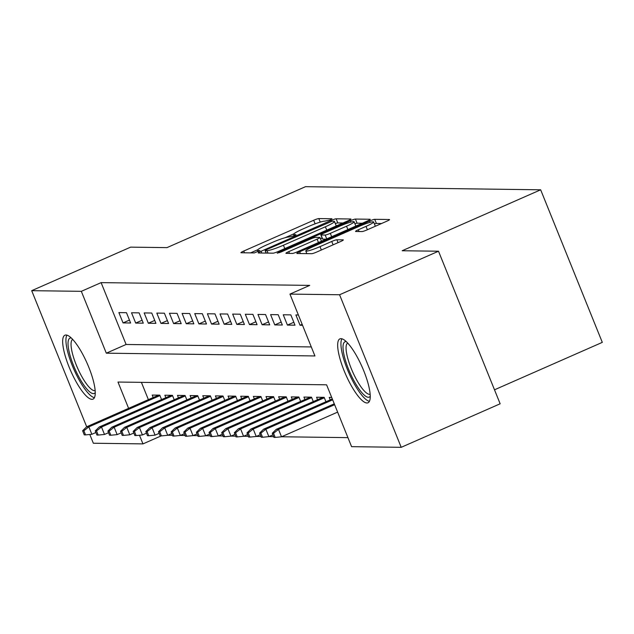 <?xml version="1.0" encoding="UTF-8"?>
<svg xmlns="http://www.w3.org/2000/svg" width="634" height="634" viewBox="0 0 634 634"><rect width="100%" height="100%" fill="white"/><g stroke="black" fill="none" stroke-linecap="round" stroke-linejoin="round"><path stroke-width="0.95" d="M330.148 219.958L331.994 218.754L318.807 218.579A4.39 0.499 -22 0 0 313.679 220.267L243.765 251.032A4.39 0.499 -22 0 0 240.928 252.697A4.39 0.499 -22 0 0 241.118 252.76L254.305 252.934L259.877 250.588L258.038 250.517A14.059 1.593 -22 0 1 257.436 250.319A14.059 1.593 -22 0 1 266.494 244.993L272.327 242.434A14.059 1.593 -22 0 1 288.724 237.021L294.017 235.856L295.999 234.691L294.16 234.628A14.059 1.593 -22 0 1 293.558 234.422A14.059 1.593 -22 0 1 302.624 229.104L308.449 226.536A14.059 1.593 -22 0 1 324.846 221.123L330.148 219.958M366.951 402.986A34.91 9.034 66.3 0 1 344.872 372.578A34.91 9.034 66.3 0 1 339.895 338.865A34.91 9.034 66.3 0 1 340.957 338.659A34.91 9.034 66.3 0 1 363.036 369.059A34.91 9.034 66.3 0 1 368.013 402.78A34.91 9.034 66.3 0 1 366.951 402.986M91.954 399.333A34.91 9.034 66.3 0 1 69.875 368.925A34.91 9.034 66.3 0 1 64.898 335.212A34.91 9.034 66.3 0 1 65.96 335.006A34.91 9.034 66.3 0 1 88.039 365.414A34.91 9.034 66.3 0 1 93.016 399.127A34.91 9.034 66.3 0 1 91.954 399.333M361.974 231.561A4.39 0.499 -22 0 0 367.102 229.873L386.716 221.242A4.39 0.499 -22 0 0 389.553 219.578A4.39 0.499 -22 0 0 389.363 219.515L374.718 219.316A4.39 0.499 -22 0 0 369.59 221.012L299.676 251.777A4.39 0.499 -22 0 0 296.839 253.441A4.39 0.499 -22 0 0 297.029 253.505L311.674 253.695A4.39 0.499 -22 0 0 316.802 252.007L340.498 241.578A4.39 0.499 -22 0 0 343.327 239.914A4.39 0.499 -22 0 0 343.137 239.85L336.868 239.771A4.39 0.499 -22 0 0 331.748 241.459L319.996 246.634A11.753 1.331 -22 0 1 305.778 250.993A11.753 1.331 -22 0 1 313.354 246.547L359.383 226.29A11.753 1.331 -22 0 1 373.6 221.932A11.753 1.331 -22 0 1 366.024 226.378L358.353 229.754A4.39 0.499 -22 0 0 355.523 231.418A4.39 0.499 -22 0 0 355.714 231.481L361.974 231.561M86.692 426.785L31.7 290.673L130.636 247.141L166.98 247.625L305.485 186.681L540.659 189.804L402.154 250.747L438.506 251.222L339.57 294.755L401.211 447.319L351.585 446.661L326.597 384.814L117.979 382.04L128.607 408.344M31.7 290.673L81.326 291.331L106.314 353.178L314.932 355.951L289.944 294.097L339.57 294.755M289.944 294.097L309.733 285.395L101.115 282.621L81.326 291.331M348.121 220.727A4.39 0.499 -22 0 0 350.951 219.063A4.39 0.499 -22 0 0 350.768 218.999L336.123 218.809A4.39 0.499 -22 0 0 330.996 220.497L261.073 251.262A4.39 0.499 -22 0 0 258.244 252.926A4.39 0.499 -22 0 0 258.434 252.99L273.08 253.18A4.39 0.499 -22 0 0 278.207 251.492L348.121 220.727M355.42 219.063L370.066 219.261A4.39 0.499 -22 0 1 370.256 219.324A4.39 0.499 -22 0 1 367.419 220.981L297.504 251.746A4.39 0.499 -22 0 1 292.377 253.441L286.108 253.354A4.39 0.499 -22 0 1 285.918 253.291A4.39 0.499 -22 0 1 288.755 251.635L317.111 239.153A4.39 0.499 -22 0 0 319.94 237.488A4.39 0.499 -22 0 0 319.75 237.425L315.597 237.378A4.39 0.499 -22 0 0 310.47 239.066L280.949 252.055L277.224 253.196L279.214 252.031L350.293 220.759A4.39 0.499 -22 0 1 355.42 219.063L357.085 223.184L362.26 223.255M126.467 312.697L118.883 312.594L123.044 322.904L130.628 322.999L126.467 312.697M139.108 312.863L131.523 312.76L135.692 323.071L143.276 323.166L139.108 312.863M151.756 313.03L144.172 312.927L148.332 323.237L155.916 323.34L151.756 313.03M164.396 313.196L156.812 313.093L160.973 323.403L168.565 323.506L164.396 313.196M177.044 313.362L169.452 313.267L173.621 323.57L181.205 323.673L177.044 313.362M189.685 313.529L182.101 313.434L186.261 323.736L193.853 323.839L189.685 313.529M202.325 313.703L194.741 313.6L198.91 323.911L206.494 324.006L202.325 313.703M214.974 313.87L207.389 313.767L211.55 324.077L219.134 324.18L214.974 313.87M227.614 314.036L220.03 313.933L224.19 324.243L231.782 324.346L227.614 314.036M240.262 314.202L232.67 314.099L236.839 324.41L244.423 324.513L240.262 314.202M252.903 314.369L245.318 314.274L249.479 324.576L257.071 324.679L252.903 314.369M265.543 314.535L257.959 314.44L262.127 324.751L269.712 324.846L265.543 314.535M278.191 314.71L270.607 314.607L274.768 324.917L282.352 325.012L278.191 314.71M290.832 314.876L283.247 314.773L287.416 325.083L295 325.187L290.832 314.876M298.384 314.971L295.888 314.939L300.056 325.25L302.545 325.282M101.115 282.621L126.103 344.476L311.294 346.933M167.812 435.257L172.48 435.312M180.452 435.423L185.128 435.487M193.093 435.59L197.768 435.653M205.741 435.756L210.409 435.82M218.381 435.923L223.057 435.986M231.03 436.097L235.697 436.152M243.67 436.263L248.346 436.327M256.31 436.43L260.986 436.493M268.959 436.596L273.634 436.66M281.599 436.763L347.939 437.642M141.406 382.35L148.388 399.642M153.198 397.526L152.2 395.061L159.784 395.156L161.567 399.571M165.839 397.692L164.84 395.228L172.432 395.331L174.215 399.737M178.479 397.859L177.488 395.394L185.073 395.497L186.856 399.903M191.127 398.025L190.129 395.561L197.713 395.664L199.496 400.078M203.768 398.2L202.777 395.727L210.361 395.83L212.144 400.244M216.416 398.366L215.417 395.901L223.002 395.996L224.785 400.411M229.056 398.532L228.058 396.068L235.65 396.171L237.433 400.577M241.705 398.699L240.706 396.234L248.29 396.337L250.073 400.743M254.345 398.865L253.346 396.401L260.931 396.504L262.714 400.918M266.985 399.032L265.995 396.567L273.579 396.67L275.362 401.084M279.634 399.206L278.635 396.741L286.219 396.836L288.002 401.251M292.274 399.372L291.275 396.908L298.868 397.003L300.651 401.417M304.922 399.539L303.924 397.074L311.508 397.177L313.291 401.584M317.563 399.705L316.564 397.241L324.156 397.344L325.931 401.75M330.203 399.872L329.212 397.407L331.701 397.439M494.496 389.799L602.3 342.368L540.659 189.804M161.139 435.899L142.967 443.895L93.341 443.237L89.806 434.488M438.506 251.222L500.147 403.787L401.211 447.319M139.472 435.241L142.967 443.895M126.103 344.476L106.314 353.178M123.044 322.904L129.455 320.083M135.692 323.071L142.095 320.249M148.332 323.237L154.736 320.416M160.973 323.403L167.384 320.582M173.621 323.57L180.024 320.756M186.261 323.736L192.673 320.923M198.91 323.911L205.313 321.089M211.55 324.077L217.953 321.256M224.19 324.243L230.602 321.422M236.839 324.41L243.242 321.589M249.479 324.576L255.89 321.763M262.127 324.751L268.531 321.929M274.768 324.917L281.179 322.096M287.416 325.083L293.819 322.262M300.056 325.25L302.156 324.323M293.859 233.851L285.015 237.742M257.737 249.741L250.596 252.887M342.954 223.002L337.787 222.93A4.39 0.499 -22 0 0 335.315 223.572M332.05 221.218L267.088 249.408L265.107 250.573L267.033 250.636A14.059 1.593 -22 0 0 283.438 245.223L325.385 226.766A14.059 1.593 -22 0 0 334.451 221.448A14.059 1.593 -22 0 0 333.849 221.242L332.05 221.218M335.814 226.14A14.059 1.593 -22 0 0 336.115 225.569L334.451 221.448M320.447 238.749L322.096 238.019M346.529 226.211A11.753 1.331 -22 0 0 354.113 221.765A11.753 1.331 -22 0 0 339.895 226.116L323.673 233.257A4.39 0.499 -22 0 0 320.844 234.921A4.39 0.499 -22 0 0 321.034 234.984L325.187 235.04A4.39 0.499 -22 0 0 330.314 233.344L346.529 226.211L347.892 229.571M355.722 226.132A11.753 1.331 -22 0 0 355.777 225.886L354.113 221.765M320.844 234.921L322.508 239.042A4.39 0.499 -22 0 0 322.698 239.105L321.034 234.984M326.13 239.153L322.698 239.105M357.085 223.184A4.39 0.499 -22 0 0 354.905 223.731M375.209 226.306A11.753 1.331 -22 0 0 375.265 226.053L373.6 221.932M381.557 223.509L376.382 223.445A4.39 0.499 -22 0 0 374.401 223.921M82.61 430.755L84.274 434.876L85.535 434.892L83.87 430.771L82.61 430.755L86.581 426.833L88.855 426.864L91.859 434.29L95.892 432.507M83.87 430.771L88.855 426.864L159.958 395.584M86.581 426.833L158.603 395.148M91.859 434.29L85.535 434.892M95.266 392.589A30.21 7.822 66.3 0 1 93.364 393.611A30.21 7.822 66.3 0 1 73.592 365.667A30.21 7.822 66.3 0 1 70.881 337.946A30.21 7.822 66.3 0 1 71.238 337.97M72.648 339.396A27.975 7.243 -113.7 0 0 76.983 366.69A27.975 7.243 -113.7 0 0 94.514 390.679A27.975 7.243 -113.7 0 0 95.171 390.584M66.927 335.156A34.688 8.979 -113.7 0 0 73.901 369.392A34.688 8.979 -113.7 0 0 94.434 397.669M370.264 396.234A30.21 7.822 66.3 0 1 355.349 383.245A30.21 7.822 66.3 0 1 344 354.921A30.21 7.822 66.3 0 1 346.235 341.623M347.646 343.049A27.975 7.243 -113.7 0 0 357.465 381.351A27.975 7.243 -113.7 0 0 370.169 394.237M341.924 338.81A34.688 8.979 -113.7 0 0 355.088 385.29A34.688 8.979 -113.7 0 0 369.432 401.322M95.251 430.922L96.915 435.043L98.183 435.067L96.519 430.938L95.251 430.922L99.221 427.007L101.503 427.031L104.499 434.456L108.541 432.681M96.519 430.938L101.503 427.031L172.599 395.751M99.221 427.007L171.251 395.315M104.499 434.456L98.183 435.067M107.899 431.088L109.563 435.217L110.823 435.233L109.159 431.104L107.899 431.088L111.869 427.173L114.144 427.197L117.139 434.623L121.181 432.848M109.159 431.104L114.144 427.197L185.247 395.917M111.869 427.173L183.892 395.481M117.139 434.623L110.823 435.233M120.539 431.255L122.203 435.384L123.472 435.399L121.807 431.279L120.539 431.255L124.51 427.34L126.784 427.371L129.788 434.789L133.822 433.014M121.807 431.279L126.784 427.371L197.887 396.084M124.51 427.34L196.532 395.648M129.788 434.789L123.472 435.399M133.18 431.429L134.852 435.55L136.112 435.566L134.448 431.445L133.18 431.429L137.158 427.506L139.432 427.538L142.428 434.956L146.47 433.18M134.448 431.445L139.432 427.538L210.528 396.25M137.158 427.506L209.18 395.814M142.428 434.956L136.112 435.566M145.828 431.596L147.492 435.716L148.76 435.732L147.088 431.611L145.828 431.596L149.798 427.673L152.073 427.704L155.076 435.13L159.11 433.347M147.088 431.611L152.073 427.704L223.176 396.424M149.798 427.673L221.821 395.981M155.076 435.13L148.76 435.732M158.468 431.762L160.133 435.883L161.401 435.899L159.736 431.778L158.468 431.762L162.439 427.839L164.721 427.871L167.717 435.296L171.759 433.521M159.736 431.778L164.721 427.871L235.816 396.591M162.439 427.839L234.469 396.155M167.717 435.296L161.401 435.899M171.117 431.928L172.781 436.049L174.041 436.073L172.377 431.944L171.117 431.928L175.087 428.013L177.362 428.037L180.357 435.463L184.399 433.688M172.377 431.944L177.362 428.037L248.465 396.757M175.087 428.013L247.109 396.321M180.357 435.463L174.041 436.073M183.757 432.095L185.421 436.224L186.689 436.24L185.025 432.111L183.757 432.095L187.727 428.18L190.002 428.212L193.005 435.629L197.039 433.854M185.025 432.111L190.002 428.212L261.105 396.924M187.727 428.18L259.75 396.488M193.005 435.629L186.689 436.24M196.397 432.269L198.07 436.39L199.33 436.406L197.665 432.285L196.397 432.269L200.376 428.346L202.65 428.378L205.646 435.796L209.688 434.021M197.665 432.285L202.65 428.378L273.745 397.09M200.376 428.346L272.398 396.654M205.646 435.796L199.33 436.406M209.046 432.436L210.71 436.557L211.978 436.572L210.306 432.451L209.046 432.436L213.016 428.513L215.291 428.544L218.294 435.962L222.328 434.187M210.306 432.451L215.291 428.544L286.394 397.256M213.016 428.513L285.038 396.821M218.294 435.962L211.978 436.572M221.686 432.602L223.35 436.723L224.618 436.739L222.954 432.618L221.686 432.602L225.656 428.679L227.939 428.711L230.934 436.137L234.976 434.353M222.954 432.618L227.939 428.711L299.034 397.431M225.656 428.679L297.687 396.987M230.934 436.137L224.618 436.739M234.334 432.768L235.999 436.889L237.259 436.905L235.594 432.784L234.334 432.768L238.305 428.846L240.579 428.877L243.575 436.303L247.617 434.528M235.594 432.784L240.579 428.877L311.682 397.597M238.305 428.846L310.327 397.161M243.575 436.303L237.259 436.905M246.975 432.935L248.639 437.064L249.907 437.08L248.243 432.951L246.975 432.935L250.945 429.02L253.22 429.044L256.223 436.469L260.257 434.694M248.243 432.951L253.22 429.044L324.323 397.764M250.945 429.02L322.968 397.328M256.223 436.469L249.907 437.08M259.615 433.101L261.287 437.23L262.547 437.246L260.883 433.125L259.615 433.101L263.593 429.186L265.868 429.218L268.864 436.636L272.905 434.861M260.883 433.125L265.868 429.218L332.66 399.824M263.593 429.186L332.311 398.952M268.864 436.636L262.547 437.246M272.263 433.276L273.928 437.397L275.196 437.412L273.523 433.291L272.263 433.276L276.234 429.353L278.508 429.384L281.512 436.802L337.629 412.116M273.523 433.291L278.508 429.384L334.625 404.69M276.234 429.353L334.276 403.818M281.512 436.802L275.196 437.412M294.564 235.61L294.16 234.628M258.434 251.5L258.038 250.517M244.478 252.808L243.765 251.032M315.122 223.834L313.679 220.267M320.233 222.106L318.807 218.579M261.794 253.037L261.073 251.262M331.336 221.345L330.996 220.497M337.787 222.93L336.123 218.809M266.24 253.093L265.234 250.612M268.039 253.117L267.033 250.636M284.801 248.591L283.438 245.223M326.748 230.134L325.385 226.766M289.469 253.402L288.755 251.635M318.466 242.521L317.111 239.153M279.459 252.657L279.214 252.031M350.84 222.106L350.293 220.759M326.74 238.883L325.187 235.04M331.677 236.712L330.314 233.344M359.066 231.521L358.353 229.754M367.387 229.746L366.024 226.378M321.359 250.002L319.996 246.634M333.104 244.827L331.748 241.459M338.041 242.656L336.868 239.771M300.389 253.545L299.676 251.777M370.121 222.328L369.59 221.012M376.382 223.445L374.718 219.316M294.121 235.808L293.558 234.422M257.99 251.706L257.436 250.319M266.122 253.093L265.107 250.573M321.446 241.213L319.94 237.488M306.848 253.632L305.778 250.993"/></g></svg>
